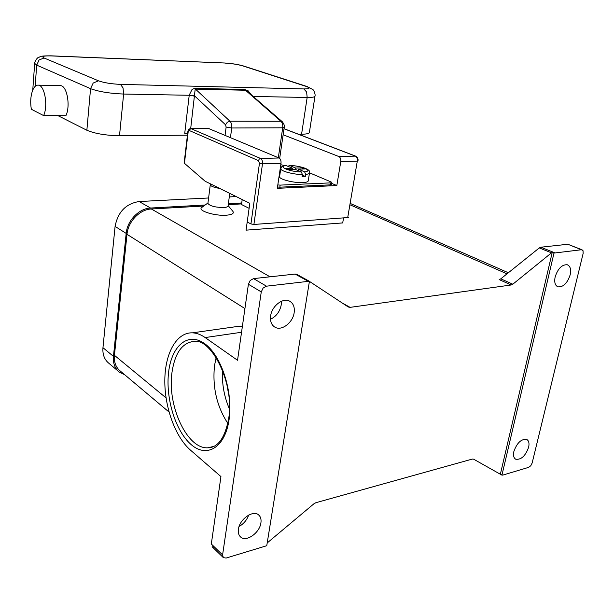 <?xml version="1.0" encoding="UTF-8"?>
<svg xmlns="http://www.w3.org/2000/svg" width="614" height="614" viewBox="0 0 614 614"><rect width="100%" height="100%" fill="white"/><g stroke="black" fill="none" stroke-linecap="round" stroke-linejoin="round"><path stroke-width="0.92" d="M216.128 357.571L214.524 365.606C212.314 387.012 216.742 406.276 227.817 423.384M248.401 284.236L261.265 291.911L222.59 554.918L223.366 557.65L226.136 558.049L266.76 545.716L309.41 281.396L296.685 274.289L295.127 274.067L253.544 278.61L250.213 280.46L248.401 284.236L237.541 360.28L205.16 337.562L241.54 332.266M222.59 554.918L211.316 544.004L220.94 476.587L190.363 450.031C175.074 436.7 164.437 406.668 164.821 379.866C165.128 353.05 176.609 332.258 192.435 332.834C196.633 333.011 200.87 334.584 205.16 337.562M295.127 274.067L308.328 281.342L309.41 281.396M308.328 281.342L266.476 286.178L253.544 278.61M261.265 291.911L263.107 288.073L266.476 286.178M270.636 315.911C271.818 306.094 282.816 297.483 289.44 301.06C293.285 303.17 294.866 307.046 294.16 312.687C292.909 322.527 281.826 331.13 275.156 327.308C271.503 325.197 269.999 321.398 270.636 315.911M238.416 529.23C239.521 519.337 252.845 509.835 258.448 514.785C260.605 516.543 261.426 519.237 260.912 522.882C259.753 532.737 246.406 542.277 240.765 537.12C238.731 535.393 237.948 532.76 238.416 529.23M296.685 274.289L308.627 280.859L348.276 306.992L350.095 307.361L342.213 302.994M270.482 319.265C276.254 316.456 279.831 311.689 281.212 304.951L281.35 301.313M239.107 526.451C243.666 523.88 246.851 520.096 248.67 515.092M267.213 542.929L313.907 503.795L315.865 502.712L472.281 459.08L473.624 459.18L500.356 474.246L552.239 252.362L554.005 253.068L581.443 249.744L583.047 250.727L583.123 253.513L532.146 463.002L530.772 465.75L528.669 467.346L502.628 475.152L500.356 474.246M554.795 252.83L540.811 247.212L539.284 247.926L551.487 252.845L552.239 252.362M551.487 252.845L512.82 284.205L500.801 278.833L499.197 279.593L511.209 284.98L512.82 284.205M511.209 284.98L350.095 307.361M228.132 205.583L232.913 211.393C234.249 213.442 232.069 214.716 226.359 215.207C215.123 216.136 197.892 210.855 201.453 207.678L202.466 206.949M241.609 203.902L228.254 204.654M203.725 206.035L151.343 208.99C139.854 209.336 128.065 221.516 126.998 234.318L114.434 355.314C113.874 362.283 115.9 367.586 120.513 371.224L169.019 412.025M343.525 218.07L342.704 222.928L246.06 230.158L249.814 203.295L205.13 181.245L184.438 163.301L188.145 132.087L189.442 130.59L258.479 160.638L259.461 163.324L250.926 223.933L247.204 222.007M242.208 199.542L241.525 204.531L249.115 208.33M207.939 203.173L207.908 203.426C209.95 206.028 215.215 207.402 223.688 207.532C226.581 207.325 228.055 206.757 228.101 205.82L229.751 193.395M210.771 184.031L210.28 184.783C210.855 186.265 213.979 187.47 219.651 188.414M211.738 184.507L214.969 186.103M554.005 253.068L501.922 475.236M513.872 451.459C517.042 442.755 521.332 438.749 526.751 439.455C528.854 440.706 529.475 443.316 528.623 447.291C525.446 455.987 521.14 459.963 515.714 459.203C513.672 457.952 513.058 455.373 513.872 451.459M555.156 276.891C557.957 268.487 562.01 264.45 567.305 264.764C570.306 266.108 571.266 269.462 570.176 274.826C567.351 283.231 563.284 287.237 557.972 286.853C555.056 285.51 554.12 282.187 555.156 276.891M568.295 244.433L581.443 249.744M540.811 247.212L567.466 244.303M212.099 546.721L214.616 547.197M232.913 327.108L239.529 326.18L242.369 326.456M500.801 278.833L539.284 247.926M226.835 384.211L228.638 394.349M208.599 197.984L139.14 201.53C125.924 203.648 117.903 211.937 115.087 226.412L102.96 347.693C102.438 354.554 104.464 359.796 109.039 363.419L118.226 371.171M236.19 196.572L229.283 196.925M241.739 202.965L228.377 203.702M205.168 204.999L150.553 208.039C139.048 208.376 127.244 220.572 126.177 233.389L113.444 356.373C112.892 363.319 114.91 368.615 119.507 372.253L124.657 374.717M250.926 223.933L253.904 224.455L262.5 163.831L259.461 163.324M184.215 162.672L184.438 163.301M348.361 217.525L253.904 224.455M283.138 134.75L338.774 156.501C340.348 157.376 341.016 159.072 340.778 161.574L336.825 185.551L277.313 188.329L281.005 163.301C281.22 160.684 280.56 158.919 279.025 157.998L208.461 128.456M331.706 183.379L336.825 185.551M330.509 184.852L279.831 187.178L280.137 185.113L330.831 182.865L330.509 184.852L331.529 184.484M277.513 186.994L279.831 187.178M280.137 185.113L277.82 184.929M309.517 172.818L331.184 181.99L331.844 182.565L330.831 182.865M284.743 165.665L280.798 164.698M309.464 173.041L308.266 180.7C308.251 181.775 306.447 182.412 302.848 182.611C294.183 183.133 279.255 179.365 279.57 176.778L279.623 176.433M302.288 175.143L305.311 176.441L302.065 176.571L302.38 174.537L301.382 171.951L295.088 169.264L288.058 169.502L285.533 168.413L292.556 168.19L292.379 169.357M292.556 168.19L285.863 165.504M301.996 169.034L302.71 167.852L305.258 168.927L298.327 169.157L298.112 170.554M298.327 169.157L304.628 171.836L305.626 174.414L305.311 176.441M295.58 169.472L295.787 168.082L302.71 167.852M288.212 166.333L289.371 165.396L295.787 168.082M251.717 95.178L248.033 90.703L244.656 89.506L194.63 88.339L192.067 89.437L189.235 95.109L184.737 133.322L187.631 133.568M190.693 128.526L195.198 89.099L245.232 90.243L247.711 91.693L282.279 121.725L280.905 121.265L244.656 89.506M194.63 88.339L229.943 121.196L280.905 121.265C282.402 122.769 283 124.949 282.701 127.804L231.724 127.981C232 125.026 231.401 122.762 229.943 121.196L227.28 122.255L225.545 124.795L194.584 95.899L189.235 95.109M187.439 135.18L119.507 135.732C105.838 135.479 94.963 133.645 86.866 130.245L57.985 115.662M59.827 85.63L60.609 85.653C67.056 85.814 70.656 106.122 65.89 115.693L43.625 115.593L31.337 109.238C30.178 102.131 30.639 95.792 32.711 90.227C34.246 86.628 36.134 84.932 38.375 85.139C44.669 85.3 48.253 105.884 43.625 115.593M314.959 96.298L309.418 132.233C309.395 133.491 306.777 134.159 301.566 134.243L298.588 134.266M222.552 370.342C221.815 383.704 224.11 396.575 229.421 408.955M171.951 372.667C174.906 352.574 182.596 342.128 195.022 341.307C212.175 339.588 234.717 384.318 228.631 418.794C224.908 438.035 217.924 447.713 207.678 447.813C186.894 448.98 167.138 405.401 171.951 372.667M213.941 446.37L207.678 447.813L213.71 446.478M229.091 419.523C233.282 391.486 221.04 354.823 204.385 343.464C187.784 331.675 171.628 345.935 168.627 372.015C165.404 397.949 175.374 431.02 191.084 444.521C206.718 458.412 225.131 447.736 229.091 419.523M151.343 208.99L270.045 276.814M350.494 204.999L507.003 273.859M114.434 355.314L166.049 397.887M126.998 234.318L244.925 308.573M150.553 208.039L139.14 201.53M113.444 356.373L102.96 347.693M126.177 233.389L115.087 226.412M209.105 128.556L191.353 128.618L190.102 129.201L189.442 130.59M281.005 163.301L262.5 163.831C262.715 161.183 262.055 159.394 260.536 158.458L259.208 159.118L258.479 160.638M284.021 128.763L355.291 156.086C356.88 156.954 357.548 158.619 357.302 161.098L357.985 160.876C358.33 158.834 357.54 157.253 355.636 156.133L355.775 156.186M340.778 161.574L357.302 161.098L347.678 217.778M338.774 156.501L355.636 156.133L284.029 128.687M279.025 157.998L260.536 158.458L190.708 128.526M280.137 172.948L279.577 172.964M280.59 169.863L280.03 169.886M280.813 168.397L280.752 168.758C280.529 171.076 293.438 174.553 302.38 174.537M304.628 171.836C314.007 171.007 300.875 165.534 289.616 165.458M305.626 174.414C308.251 174.138 309.548 173.562 309.517 172.688C311.244 169.303 300.192 165.841 289.371 165.396M286.393 165.557C276.799 166.264 289.724 171.882 301.382 171.951M278.326 157.706L282.701 127.804L284.213 127.428C284.789 126.077 284.144 124.174 282.279 121.725L282.739 122.278M253.206 96.467L307.161 97.472L306.624 92.031L303.815 88.93L120.474 84.379C111.326 83.965 103.996 82.775 98.493 80.818L44.07 57.992L39.081 59.972L36.694 65.13L90.565 88.662L93.19 83.036L98.493 80.818M86.866 130.245L90.565 88.662C98.793 91.693 109.814 93.489 123.621 94.049L123.023 87.879L120.474 84.379M119.507 135.732L123.621 94.049L189.212 95.277L194.554 96.137M225.545 124.795L226.136 127.06L225.069 135.28M226.136 127.06L231.724 127.981L230.465 137.551M44.07 57.992C41.107 56.427 43.487 55.736 51.215 55.92L50.571 55.813M34.683 63.365L36.694 65.13L35.151 86.367M51.215 55.92L224.187 62.981M307.414 86.651L306.025 86.367C310.676 88.055 309.94 88.915 303.815 88.93M301.566 134.243L307.161 97.472C312.403 97.534 315.02 97.043 315.005 96.007C315.588 94.287 313.654 89.629 312.664 89.452L306.923 86.49L244.18 66.189M224.939 63.088C231.762 63.495 237.725 64.432 242.829 65.905L243.697 66.036C238.071 64.424 231.678 63.411 224.524 62.996L50.855 55.828C38.191 55.859 41.245 56.68 38.49 57.447C37.37 57.478 34.407 61.699 34.668 63.572L32.757 90.128M242.829 65.905L306.025 86.367M275.156 327.308L274.013 326.587M207.962 202.981L201.453 207.678M207.908 203.426L210.28 184.783M582.072 249.798L568.096 244.357M223.189 557.481L212.129 546.744M192.435 332.834L239.529 326.18M508.361 272.762L350.717 203.656M184.154 162.84L187.83 131.841C188.007 129.853 189.058 128.74 190.985 128.518L208.729 128.456M279.57 176.778L280.752 168.758C281.926 166.686 280.375 166.617 286.086 165.488M279.669 158.42L284.205 127.497M60.609 85.653L38.375 85.139"/></g></svg>
